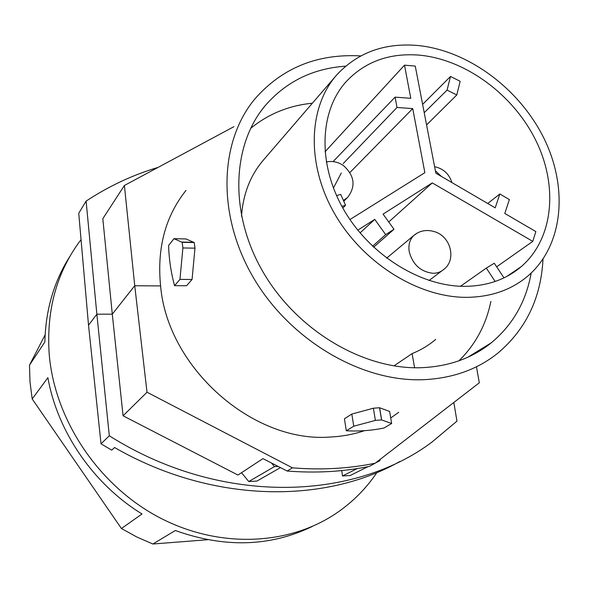 <?xml version="1.0" encoding="UTF-8"?>
<svg xmlns="http://www.w3.org/2000/svg" width="589" height="589" viewBox="0 0 589 589"><rect width="100%" height="100%" fill="white"/><g stroke="black" fill="none" stroke-linecap="round" stroke-linejoin="round"><path stroke-width="0.88" d="M81.046 239.62L78.278 243.36C55.97 274.798 46.288 311.809 49.226 354.409C54.681 419.677 98.289 485.145 158.699 517.186C219.189 549.213 289.685 545.51 337.445 512.467C353.238 501.497 366.387 488.178 376.908 472.525M188.649 242.212L187.891 242.432M207.578 539.738L152.882 544.008L136.869 537.035L121.43 528.517L32.196 398.959L30.002 382.018L29.479 365.18L45.103 334.854M69.958 256.289C53.997 281.292 45.633 309.858 44.86 341.995L29.479 365.18M152.882 544.008L175.331 530.52C224.674 548.123 270.307 546.769 312.244 526.47M121.43 528.517L142.023 513.976C93.46 484.276 57.516 431.892 47.886 377.689L32.196 398.959M333.094 161.6L395.094 97.141L397.008 107.485L412.727 108.59L349.918 172.496M487.714 203.477L499.84 193.995L495.194 207.843L435.853 173.195L415.26 66.086L404.503 65.165L410.776 98.304L395.094 97.141M357.781 230.152L374.744 219.395L385.692 234.628L393.982 229.268L383.071 214.109L432.267 182.899L532.78 241.38L535.843 231.58L504.795 213.454L509.367 199.583L499.84 193.995M360.048 232.905L374.744 219.395M124.397 185.483L134.741 285.717L112.293 314.158L102.817 218.688L124.397 185.483L233.973 126.642M280.445 467.6L256.959 481.066L248.749 481.552L241.549 472.702M248.749 481.552L274.459 466.606L271.426 462.976L278.126 466.407L274.459 466.606M349.94 219.55L424.86 172.673L412.727 108.59M391.648 423.506L389.609 411.461L379.53 407.743L373.374 408.221L351.817 414.067L353.753 426.193L346.317 430.773C359.349 431.457 371.909 430.53 383.991 427.989L391.648 423.506L381.562 419.92L375.392 420.413L353.753 426.193M426.576 124.927L456.784 94.984L447.058 90.124L450.511 76.452L460.171 81.304L456.784 94.984M424.22 112.69L447.058 90.124M179.962 279.392L182.892 247.947L182.163 242.315L173.983 238.678L168.609 245.451C168.955 258.74 170.928 272.147 174.535 285.665L186.514 285.746L192.058 279.495L179.962 279.392L174.535 285.665M192.058 279.495L194.974 248.168L194.237 242.558L185.903 238.935L173.983 238.678M88.519 325.18L78.742 213.277L86.112 201.099L96.861 314.202L88.519 325.18L101.021 443.826L109.311 435.786C219.763 505.605 352.951 501.416 431.884 442.14L456.961 421.142L453.824 402.471M380.42 459.162L379.684 460.826L378.167 460.907M357.184 468.579L342.518 475.971L350.219 475.507L368.015 466.635M375.723 462.799L379.684 460.826M109.311 435.786L96.861 314.202L112.293 314.158L123.079 415.805L237.963 475.058L262.93 458.625L271.426 462.976M158.058 167.409C132.753 174.94 108.766 186.168 86.112 201.099M495.165 281.468L486.308 268.105L494.267 263.239L503.978 277.868M134.741 285.717L147.007 392.222L292.402 467.828L287.145 471.031C315.94 473.291 343.335 471.737 369.347 466.37L375.178 463.219L479.321 382.776L476.442 366.77M388.725 221.972L432.267 182.899M496.645 266.824L532.78 241.38M372.565 246.209L385.692 234.628M336.547 195.57L340.751 194.451L345.559 205.311L341.863 206.312M373.632 247.211L393.982 229.268M185.991 190.416C165.318 216.421 156.851 248.256 160.591 285.923L134.741 285.761M404.503 65.165L325.003 151.815M419.353 55.145C389.086 52.745 364.458 61.83 345.471 82.408C319.503 111.947 317.633 164.125 343.549 209.331C369.369 254.551 419.832 286.247 464.198 286.35C486.889 286.225 505.899 279.657 521.236 266.648C553.667 238.633 558.335 185.837 535.725 140.219C513.122 94.549 465.678 59.415 419.353 55.145M343.225 163.536L397.008 107.485M101.021 443.826L111.726 450.165L114.583 447.522C211.274 503.256 323.965 504.449 399.673 461.57M342.518 475.971L341.73 470.582M435.705 339.389C428.726 345.323 420.855 350.057 412.094 353.614L393.945 365.887M417.476 45.463C467.894 50.301 519.292 88.512 543.846 138.12C568.4 187.655 563.482 245.127 528.156 275.785C511.561 289.921 490.954 297.106 466.333 297.349C417.976 297.445 362.714 262.93 334.471 213.498C306.125 164.088 308.305 107.139 336.636 75.039C357.479 52.568 384.426 42.71 417.476 45.463M351.817 414.067L344.425 418.772L346.317 430.773M292.402 467.828C321.366 470.162 348.96 468.623 375.178 463.219M241.497 216.185C243.117 193.818 250.516 174.999 263.703 159.729L335.921 75.878M412.094 353.614L414.604 367.757M490.88 301.428C486.087 324.804 475.441 344.587 458.949 360.799M250.575 128.439C268.297 113.942 288.897 105.534 312.384 103.2M160.591 285.923C167.475 367.904 253.079 443.208 330.134 437.038C342.18 436.456 353.65 434.336 364.539 430.662M390.721 418.013L398.716 412.293M542.999 259.153C541.011 298.211 525.822 329.649 497.44 353.481C476.759 369.848 451.704 378.602 422.291 379.736C360.637 381.724 289.825 339.963 253.403 277.64C216.833 215.338 219.248 142.185 254.47 99.401C281.778 68 317.199 53.511 360.748 55.918M531.175 273.06C526.073 301.612 512.783 324.856 491.314 342.791C471.782 358.473 448.06 366.785 420.141 367.742C362.552 369.34 296.738 330.12 263.04 271.985C229.209 213.873 231.72 145.733 264.903 106.005C285.827 81.746 312.737 68.464 345.64 66.159M342.813 208.035L345.559 205.311M460.502 286.261L486.308 268.105M147.007 392.222L123.079 415.805M422.622 104.371L450.511 76.452M287.145 471.031L278.126 466.407M381.643 419.957L379.611 407.779M375.392 420.413L373.374 408.221M386.649 258.129L413.795 235.482C419.707 230.601 426.605 229.32 434.498 231.654C450.968 236.41 456.652 259.874 443.826 269.364C440.881 271.978 437.274 273.281 433.003 273.281C420.73 271.838 412.808 264.682 409.245 251.805C408.177 245.061 409.694 239.62 413.795 235.482L417.476 232.913M181.861 242.072L193.921 242.322M182.892 247.947L194.974 248.168M326.277 161.953C332.373 160.716 338.13 161.946 343.549 165.649C354.615 175.765 355.984 186.352 347.65 197.418L343.409 200.459M333.433 188.046L341.281 173.011M435.381 170.758L441.375 176.42M379.53 407.743L381.562 419.92M429.094 280.474L441.743 270.94M344.248 83.844L345.471 82.408M491.314 342.791L467.754 357.258M194.237 242.558L182.163 242.315M343.755 201.239L347.046 198.007M451.888 182.553C449.171 173.946 443.414 168.653 434.601 166.672M264.903 106.005L260.772 111.336M506.687 276.506L521.236 266.648"/></g></svg>
